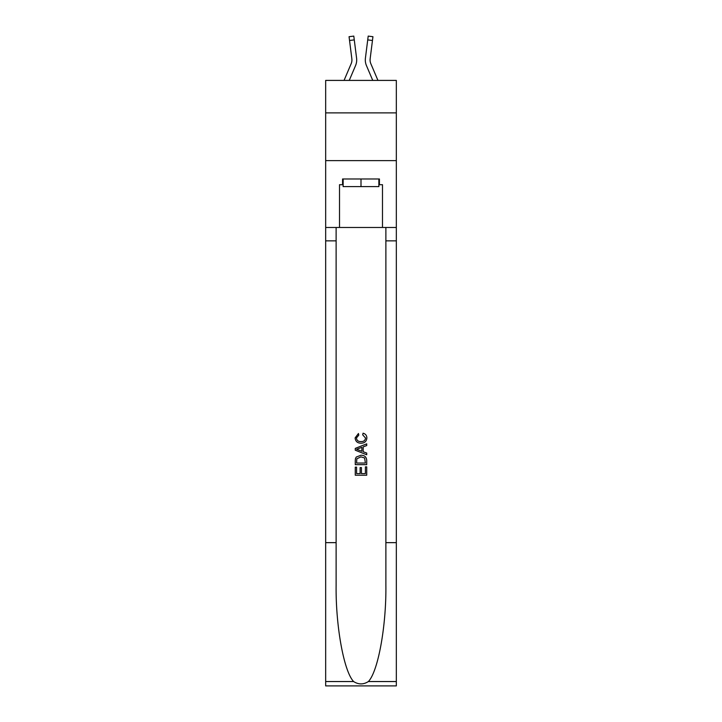 <?xml version="1.0" encoding="UTF-8"?>
<svg xmlns="http://www.w3.org/2000/svg" width="722" height="722" viewBox="0 0 722 722"><rect width="100%" height="100%" fill="white"/><g stroke="black" fill="none" stroke-linecap="round" stroke-linejoin="round"><path stroke-width="1.08" d="M396.333 112.885L396.333 80.413L325.667 80.413L325.667 112.885L396.333 112.885L396.333 160.636L325.667 160.636L325.667 112.885M355.558 65.585L349.24 80.413L355.558 65.585A14.323 14.323 -17.2 0 0 356.587 58.184L354.276 39.891L349.538 40.486L349.06 36.696L353.798 36.1L354.276 39.891M344.051 80.413L351.163 63.716A9.548 9.548 -23.7 0 0 351.93 59.989M356.686 60.675L356.704 60.088M356.515 57.607L356.587 58.184L356.515 57.607M377.949 80.413L370.837 63.716A9.548 9.548 23.7 0 1 370.07 59.989A9.548 9.548 17.2 0 0 370.837 63.716A9.548 9.548 17.2 0 1 370.07 59.989A9.548 9.548 17.2 0 0 370.837 63.716A9.548 9.548 17.2 0 1 370.07 59.989A9.548 9.548 17.2 0 0 370.837 63.716A9.548 9.548 17.2 0 1 370.07 59.989A9.548 9.548 17.2 0 0 370.837 63.716A9.548 9.548 17.2 0 1 370.07 59.989A9.548 9.548 17.2 0 0 370.837 63.716A9.548 9.548 17.2 0 1 370.07 59.989A9.548 9.548 17.2 0 0 370.837 63.716A9.548 9.548 17.2 0 1 370.07 59.989A9.548 9.548 17.2 0 0 370.837 63.716A9.548 9.548 17.2 0 1 370.07 59.989A9.548 9.548 17.2 0 0 370.837 63.716A9.548 9.548 17.2 0 1 370.07 59.989A9.548 9.548 17.2 0 0 370.837 63.716A9.548 9.548 17.2 0 1 370.07 59.989A9.548 9.548 17.2 0 0 370.837 63.716A9.548 9.548 17.2 0 1 370.07 59.989A9.548 9.548 17.2 0 0 370.837 63.716A9.548 9.548 17.2 0 1 370.07 59.989A9.548 9.548 17.2 0 0 370.837 63.716A9.548 9.548 17.2 0 1 370.07 59.989A9.548 9.548 17.2 0 0 370.837 63.716A9.548 9.548 17.2 0 1 370.07 59.989A9.548 9.548 17.2 0 0 370.837 63.716A9.548 9.548 17.2 0 1 370.07 59.989M366.442 65.585L372.76 80.413L366.442 65.585A14.323 14.323 17.2 0 1 365.413 58.184L368.202 36.1L372.94 36.696L372.462 40.486L367.724 39.891M370.837 63.716A9.548 9.548 17.2 0 1 370.151 58.78L372.462 40.486M378.86 178.975L378.86 186.61L343.14 186.61L343.14 178.975M361 178.975L361 186.61M365.404 466.854L365.404 473.614L361.433 473.614L365.404 473.614L365.404 466.854L366.722 466.854L366.722 475.229L355.269 475.229L355.269 467.152L355.269 475.229M360.116 467.594L360.116 473.614L356.587 473.614L360.116 473.614L360.116 467.594L361.433 467.594L361.433 473.614M356.253 457.044L355.432 458.705L356.253 457.044L360.937 455.248C364.601 455.23 366.532 456.999 366.722 460.546L366.722 464.652L355.269 464.652L355.269 460.735L355.269 464.652M363.058 433.209L362.679 434.825L363.058 433.209C365.485 433.841 366.758 435.402 366.875 437.893C366.559 441.413 364.574 443.182 360.91 443.2L360.91 443.2C357.39 443.127 355.459 441.368 355.116 437.92L358.446 433.507L358.798 435.122L356.442 438.001C356.785 440.474 358.265 441.674 360.901 441.584C363.581 441.729 365.133 440.546 365.549 438.037L362.679 434.825M368.391 681.541L396.333 681.541L396.333 685.9L325.667 685.9L325.667 542.646L336.118 542.646L336.118 585.235C335.613 625.947 343.871 671.415 353.609 681.541C358.536 684.682 363.455 684.682 368.391 681.541C378.129 671.415 386.387 625.947 385.882 585.235L385.882 227.484M355.269 448.389L355.269 450.212L366.722 454.761L355.269 450.212L355.269 448.389L366.722 443.84L355.269 448.389M385.882 542.646L396.333 542.646L396.333 160.636M325.667 542.646L325.667 160.636M336.118 227.484L336.118 542.646M396.333 681.541L396.333 542.646M325.667 227.484L339.511 227.484L339.511 184.706L343.14 184.706M378.86 184.706L379.429 184.706L379.429 178.975L342.571 178.975L342.571 184.706M379.429 184.706L382.489 184.706L382.489 227.484L396.333 227.484M339.511 227.484L382.489 227.484M366.722 443.84L366.722 445.555L363.202 446.855L363.202 451.737L366.722 453.046L366.722 454.761M358.708 450.086L361.875 451.259L361.875 447.342L356.587 449.301L358.708 450.086M361.875 447.342L361.875 451.25M355.269 460.735L355.432 458.705M364.592 457.965L365.404 463.037L364.592 457.965L360.91 456.864L356.821 458.822L356.587 463.037L365.404 463.037L356.587 463.037M355.269 467.152L356.587 467.152L356.587 473.614M351.163 63.716A9.548 9.548 -17.2 0 0 351.93 59.998A9.548 9.548 -17.2 0 1 351.163 63.716A9.548 9.548 -17.2 0 0 351.93 59.998A9.548 9.548 -17.2 0 1 351.163 63.716A9.548 9.548 -17.2 0 0 351.93 59.998A9.548 9.548 -17.2 0 1 351.163 63.716A9.548 9.548 -17.2 0 0 351.93 59.998A9.548 9.548 -17.2 0 1 351.163 63.716A9.548 9.548 -17.2 0 0 351.93 59.998A9.548 9.548 -17.2 0 1 351.163 63.716A9.548 9.548 -17.2 0 0 351.93 59.998A9.548 9.548 -17.2 0 1 351.163 63.716A9.548 9.548 -17.2 0 0 351.93 59.998A9.548 9.548 -17.2 0 1 351.163 63.716A9.548 9.548 -17.2 0 0 351.93 59.998A9.548 9.548 -17.2 0 1 351.163 63.716A9.548 9.548 -17.2 0 0 351.93 59.998A9.548 9.548 -17.2 0 1 351.163 63.716A9.548 9.548 -17.2 0 0 351.93 59.998A9.548 9.548 -17.2 0 1 351.163 63.716A9.548 9.548 -17.2 0 0 351.93 59.998A9.548 9.548 -17.2 0 1 351.163 63.716A9.548 9.548 -17.2 0 0 351.93 59.998A9.548 9.548 -17.2 0 1 351.163 63.716A9.548 9.548 -17.2 0 0 351.93 59.998A9.548 9.548 -17.2 0 1 351.163 63.716A9.548 9.548 -17.2 0 0 351.93 59.998A9.548 9.548 -17.2 0 1 351.163 63.716A9.548 9.548 -17.2 0 0 351.849 58.78L349.538 40.486M351.912 60.44L351.849 58.78L351.912 60.44M365.314 60.675L365.296 59.971M370.088 60.44L370.151 58.78M385.882 240.859L396.333 240.859M336.118 240.859L325.667 240.859M325.667 681.541L353.609 681.541M349.06 36.696L353.798 36.1M368.202 36.1L372.94 36.696"/></g></svg>
